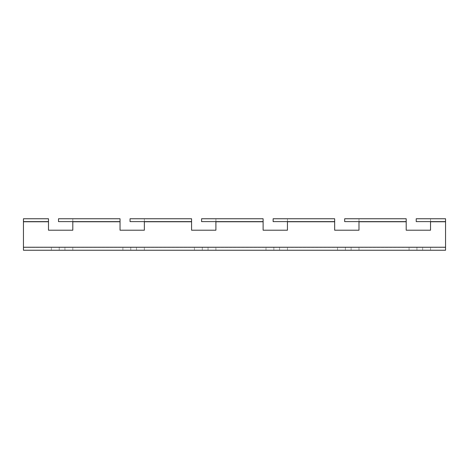 <?xml version="1.0" encoding="UTF-8"?>
<svg xmlns="http://www.w3.org/2000/svg" width="469" height="469" viewBox="0 0 469 469"><rect width="100%" height="100%" fill="white"/><g stroke="black" fill="none" stroke-linecap="round" stroke-linejoin="round"><path stroke-width="0.35" stroke-dasharray="2.35 1.76" d="M120.035 221.62L120.035 218.759L72.812 218.759L72.812 221.767L58.508 221.62L120.035 221.767L120.035 218.759L120.035 230.209L144.358 230.209L144.358 218.759L191.575 218.759L144.358 218.759L144.358 221.767L130.048 221.62L130.048 218.759L191.575 218.759L191.575 230.209L191.575 221.62L130.048 221.62L191.575 221.62L191.575 218.759L191.575 230.209L215.898 230.209L215.898 218.759L263.115 218.759L215.898 218.759L215.898 221.767L201.588 221.62L201.588 218.759L263.115 218.759L263.115 230.209L263.115 221.62L201.588 221.62L263.115 221.62L263.115 218.759L263.115 230.209L287.444 230.209L287.444 221.62L273.134 221.62L273.134 218.759L334.661 218.759L287.444 218.759L287.444 221.767L287.444 218.759L334.661 218.759L334.661 221.767L334.661 218.759L334.661 221.62L273.134 221.62L273.134 218.759L273.134 221.62L287.444 221.62L287.444 218.759L287.444 221.62L334.661 221.62L334.661 230.209L334.661 221.767L334.661 230.209L358.984 230.209L358.984 218.759L344.674 218.759L358.984 218.759L358.984 221.767L344.674 221.62L344.674 218.759L406.201 218.759L358.984 218.759L406.201 218.759L406.201 221.767L406.201 218.759L406.201 221.62L344.674 221.62L344.674 218.759L344.674 221.62L358.984 221.62L358.984 218.759L358.984 221.62L406.201 221.62L406.201 230.209L406.201 221.767L406.201 230.209L430.524 230.209L430.524 218.759L416.22 218.759L430.524 218.759L430.524 221.767L416.22 221.62L416.22 218.759L445.55 218.759L445.55 221.62L416.22 221.62L416.22 218.759L416.22 221.62L430.524 221.62L430.524 218.759L445.55 218.759L445.55 221.767L445.55 218.759L445.55 221.62L430.524 221.62L430.524 218.759L445.55 218.759L445.55 221.62L430.524 221.62M215.898 218.759L201.588 218.759L215.898 218.759L215.898 221.62L215.898 218.759M144.358 218.759L130.048 218.759L144.358 218.759L144.358 221.62L144.358 218.759M445.55 247.233L23.45 247.233L445.55 247.233L23.45 247.38L23.45 218.759L23.45 221.62L48.489 221.62L48.489 218.759L48.489 221.767L48.489 218.759L23.45 218.759L23.45 250.241L23.45 247.38L23.45 250.241L445.55 250.241L445.55 221.62M72.812 221.62L72.812 218.759L72.812 221.62L58.508 221.62L58.508 218.759L72.812 218.759L58.508 218.759L58.508 221.62L58.508 218.759L120.035 218.759L72.812 218.759L72.812 230.209L72.812 221.767L72.812 230.209L48.489 230.209L48.489 221.767L48.489 230.209L72.812 230.209M406.201 221.62L358.984 221.62M191.575 221.62L144.358 221.62M334.661 221.62L287.444 221.62M263.115 221.62L215.898 221.62M23.45 247.233L23.45 218.759L23.45 221.62L48.489 221.62L23.45 221.62M48.489 218.759L23.45 218.759L48.489 218.759M445.55 247.38L23.45 247.38L445.55 247.38M130.763 247.38L122.896 247.38L136.485 247.38L130.763 247.38L130.763 250.241L122.896 250.241L136.485 250.241L130.763 250.241L130.763 247.38M136.485 247.38L144.358 247.38L136.485 247.38L136.485 250.241L144.358 250.241L136.485 250.241L136.485 247.38M202.303 247.38L194.436 247.38L208.031 247.38L202.303 247.38L202.303 250.241L194.436 250.241L208.031 250.241L202.303 250.241L202.303 247.38M208.031 247.38L215.898 247.38L208.031 247.38L208.031 250.241L215.898 250.241L208.031 250.241L208.031 247.38M273.849 247.38L265.976 247.38L279.571 247.38L273.849 247.38L273.849 250.241L265.976 250.241L279.571 250.241L273.849 250.241L273.849 247.38M279.571 247.38L287.444 247.38L279.571 247.38L279.571 250.241L287.444 250.241L279.571 250.241L279.571 247.38M345.389 247.38L337.522 247.38L351.117 247.38L345.389 247.38L345.389 250.241L337.522 250.241L351.117 250.241L345.389 250.241L345.389 247.38M351.117 247.38L358.984 247.38L351.117 247.38L351.117 250.241L358.984 250.241L351.117 250.241L351.117 247.38M416.935 247.38L409.062 247.38L422.657 247.38L416.935 247.38L416.935 250.241L409.062 250.241L422.657 250.241L416.935 250.241L416.935 247.38M422.657 247.38L430.524 247.38L422.657 247.38L422.657 250.241L430.524 250.241L422.657 250.241L422.657 247.38M59.223 247.38L51.35 247.38L64.945 247.38L59.223 247.38L59.223 250.241L51.35 250.241L64.945 250.241L59.223 250.241L59.223 247.38M64.945 247.38L72.812 247.38L64.945 247.38L64.945 250.241L72.812 250.241L64.945 250.241L64.945 247.38M430.524 221.767L430.524 230.209L430.524 221.767L445.55 221.767M120.035 230.209L120.035 221.767L120.035 230.209L144.358 230.209L144.358 221.767L144.358 230.209M215.898 221.767L215.898 230.209L215.898 221.767L263.115 221.767M287.444 221.767L287.444 230.209L287.444 221.767L334.661 221.767M358.984 221.767L358.984 230.209L358.984 221.767L406.201 221.767M263.115 230.209L287.444 230.209M334.661 230.209L358.984 230.209M406.201 230.209L430.524 230.209M48.489 221.62L48.489 230.209M191.575 230.209L215.898 230.209M130.048 221.62L130.048 218.759L130.048 221.62M201.588 221.62L201.588 218.759L201.588 221.62M191.575 221.767L144.358 221.767M120.035 221.767L72.812 221.767M48.489 221.767L23.45 221.767M51.35 250.241L51.35 247.38M72.812 250.241L72.812 247.38M409.062 250.241L409.062 247.38M430.524 250.241L430.524 247.38M337.522 250.241L337.522 247.38M358.984 250.241L358.984 247.38M265.976 250.241L265.976 247.38M287.444 250.241L287.444 247.38M194.436 250.241L194.436 247.38M215.898 250.241L215.898 247.38M122.896 250.241L122.896 247.38M144.358 250.241L144.358 247.38"/><path stroke-width="0.7" d="M406.201 218.759L344.674 218.759L344.674 221.62L406.201 221.62L406.201 218.759M191.575 218.759L130.048 218.759L130.048 221.62L191.575 221.62L191.575 218.759M120.035 218.759L58.508 218.759L58.508 221.62L120.035 221.62L120.035 218.759M334.661 218.759L273.134 218.759L273.134 221.62L334.661 221.62L334.661 218.759M263.115 218.759L201.588 218.759L201.588 221.62L263.115 221.62L263.115 218.759M358.984 221.62L358.984 230.209L334.661 230.209L358.984 230.209M406.201 230.209L430.524 230.209L406.201 230.209L406.201 221.62M144.358 221.62L144.358 230.209L120.035 230.209L144.358 230.209M215.898 221.62L215.898 230.209L191.575 230.209L191.575 221.62M72.812 221.62L72.812 230.209L48.489 230.209L72.812 230.209M120.035 230.209L120.035 221.62M287.444 221.62L287.444 230.209L263.115 230.209L287.444 230.209M334.661 230.209L334.661 221.62M263.115 230.209L263.115 221.62M48.489 230.209L48.489 218.759L23.45 218.759L23.45 250.241L445.55 250.241L445.55 247.233L23.45 247.233M48.489 221.62L23.45 221.62M445.55 221.62L416.22 221.62L416.22 218.759L445.55 218.759L445.55 247.233M430.524 221.62L430.524 230.209M191.575 230.209L215.898 230.209M406.201 221.767L358.984 221.767M191.575 221.767L144.358 221.767M120.035 221.767L72.812 221.767M334.661 221.767L287.444 221.767M263.115 221.767L215.898 221.767M48.489 221.767L23.45 221.767M445.55 221.767L430.524 221.767"/></g></svg>
